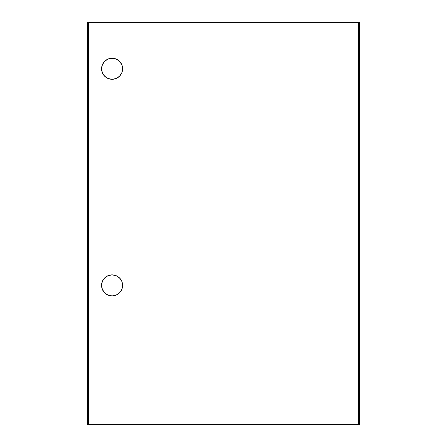 <?xml version="1.0" encoding="UTF-8"?>
<svg xmlns="http://www.w3.org/2000/svg" width="447" height="447" viewBox="0 0 447 447"><rect width="100%" height="100%" fill="white"/><g stroke="black" fill="none" stroke-linecap="round" stroke-linejoin="round"><path stroke-width="0.67" d="M119.528 277.945A10.521 10.521 0 0 0 101.57 285.393A10.521 10.521 0 0 0 112.096 295.914A10.521 10.521 0 0 1 101.57 285.393A10.521 10.521 0 0 1 112.096 274.871L108.068 275.67L104.654 277.95L102.374 281.364L101.57 285.393L102.374 289.421L104.654 292.83L108.068 295.115L112.096 295.914L116.119 295.115L119.533 292.83L121.813 289.421L122.618 285.393L121.813 281.364L119.533 277.95L116.119 275.67L112.096 274.871A10.521 10.521 0 0 1 122.618 285.393A10.521 10.521 0 0 1 112.096 295.914A10.521 10.521 0 0 0 122.618 285.398M119.528 61.323A10.521 10.521 0 0 0 101.57 68.771A10.521 10.521 0 0 0 112.096 79.292A10.521 10.521 0 0 1 101.57 68.771A10.521 10.521 0 0 1 112.096 58.25L108.068 59.049L104.654 61.328L102.374 64.742L101.57 68.771L102.374 72.794L104.654 76.208L108.068 78.488L112.096 79.292L116.119 78.488L119.533 76.208L121.813 72.794L122.618 68.771L121.813 64.742L119.533 61.328L116.119 59.049L112.096 58.25A10.521 10.521 0 0 1 122.618 68.771A10.521 10.521 0 0 1 112.096 79.292A10.521 10.521 0 0 0 122.618 68.777M87.618 278.582L87.26 278.582L87.26 415.984L87.26 415.358L87.26 415.984L87.618 415.984M87.338 191.193L87.338 206.296M87.338 240.704L87.338 255.807M87.338 231.049L87.26 215.951L87.26 231.049L87.618 231.049M359.662 424.65L359.662 22.35L359.662 424.65L358.427 424.65L358.427 22.35L359.662 22.35L358.427 22.35L358.427 424.65L88.573 424.65L88.573 22.35L358.427 22.35L88.573 22.35L88.573 424.65L87.338 424.65L87.338 22.35L88.573 22.35L87.338 22.35L87.338 424.65L359.662 424.65M87.26 230.736L87.26 230.423L87.26 230.736M87.618 215.951L87.338 215.951M87.618 255.807L87.26 255.807L87.26 240.704L87.26 241.022L87.618 240.704M87.26 251.085L87.26 253.287M87.26 243.224L87.26 245.425M87.618 206.296L87.26 206.296L87.26 191.193L87.26 191.506L87.618 191.193M87.338 278.582L87.338 415.984M87.26 344.872L87.26 347.073M87.26 394.908L87.26 397.109M87.26 401.518L87.26 403.719M87.26 409.374L87.26 411.575M87.26 278.9L87.26 278.582L87.26 278.9M87.26 282.99L87.26 285.192M87.26 290.852L87.26 293.053M87.26 297.462L87.26 299.663M87.26 300.088L87.26 302.289M87.26 306.698L87.26 308.899M87.26 314.559L87.26 316.755M87.26 321.164L87.26 323.365M87.26 73.129L87.26 75.331M87.26 95.284L87.26 97.485M87.26 117.444L87.26 119.645M87.26 123.277L87.26 125.478M87.26 131.139L87.26 133.34M87.618 136.972L87.26 136.972L87.26 31.016L87.338 136.972M87.618 31.016L87.338 31.016M359.74 266.468L359.74 264.272M359.74 258.612L359.74 256.41M359.74 243.324L359.74 241.123M359.74 235.463L359.74 233.261M359.74 229.384L359.74 316.957L359.74 229.384M359.74 298.512L359.74 296.311M359.74 296.009L359.74 293.808M359.382 316.957L359.662 316.957M359.382 229.071L359.662 229.071M359.74 173.833L359.74 171.637M359.74 167.441L359.74 165.245M359.74 159.585L359.74 157.383M359.74 144.297L359.74 142.096M359.74 136.436L359.74 134.234M359.74 199.485L359.74 197.283M359.74 196.982L359.74 194.78M359.382 130.043L359.74 130.043L359.74 217.929L359.662 130.043M359.382 217.929L359.662 217.929M359.74 77.309L359.74 75.107M359.74 74.805L359.74 72.604M359.74 68.413L359.74 66.212M359.74 60.557L359.74 58.356M359.74 45.27L359.74 43.068M359.74 37.408L359.74 35.207M359.74 100.458L359.74 98.256M359.74 97.954L359.74 95.753M359.382 31.016L359.74 31.016L359.74 118.902L359.662 31.016M359.382 118.902L359.662 118.902M359.74 365.501L359.74 363.299M359.74 357.639L359.74 355.438M359.74 342.352L359.74 340.15M359.74 334.49L359.74 332.289M359.74 328.411L359.74 415.984L359.74 328.411M359.74 397.539L359.74 395.338M359.74 395.036L359.74 392.835M359.382 415.984L359.662 415.984M359.382 328.098L359.662 328.098M122.618 68.76A10.521 10.521 0 0 0 119.539 61.334M122.618 285.387A10.521 10.521 0 0 0 119.539 277.961"/></g></svg>
